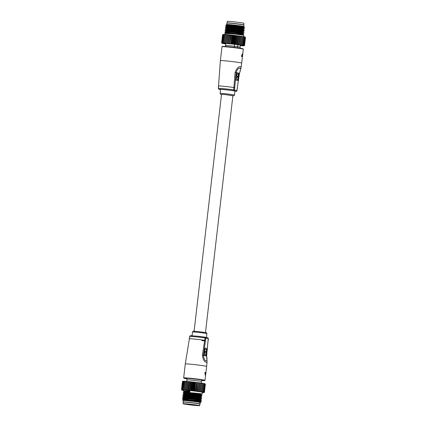 <?xml version="1.0" encoding="UTF-8"?>
<svg xmlns="http://www.w3.org/2000/svg" width="427" height="427" viewBox="0 0 427 427"><rect width="100%" height="100%" fill="white"/><g stroke="black" fill="none" stroke-linecap="round" stroke-linejoin="round"><path stroke-width="0.64" d="M205.488 332.558L232.896 95.685L225.424 94.613L221.517 94.367L194.109 331.24M236.142 91.346A0.795 0.769 88.5 0 0 236.254 91.351L234.925 91.309A8.753 0.336 -173.4 0 0 236.142 91.346L233.137 90.641A8.753 0.336 -173.4 0 0 225.034 89.654A8.753 0.336 -173.4 0 0 220.54 89.643L218.747 89.195L218.357 88.4A9.549 0.368 6.6 0 1 224.88 88.805A9.549 0.368 6.6 0 1 233.713 89.889L235.09 72.595C236.531 68.331 238.394 66.377 240.679 66.74L241.116 67.541L242.456 56.679M234.492 95.072L234.946 91.122A7.243 0.278 -173.4 0 0 225.504 89.761A7.243 0.278 -173.4 0 0 220.562 89.456L220.102 93.406A7.243 0.278 6.6 0 1 225.05 93.71A7.243 0.278 6.6 0 1 234.492 95.072L234.065 95.691L232.886 95.803L225.205 94.559L221.127 94.41L220.38 94.111L220.102 93.406M242.541 56.455L242.568 54.192L242.157 54.064L241.426 56.465A10.744 0.411 6.6 0 1 242.248 56.658L242.472 56.684A10.584 0.406 -173.4 0 0 241.65 56.492L242.568 54.192L241.815 56.348L241.394 56.22M236.59 72.985L238.816 73.503L237.994 80.612L235.768 80.095L236.59 72.985M237.236 88.224L239.44 73.444A2.386 0.395 9.1 0 0 239.333 73.3L236.147 72.558L234.503 90.022L236.958 90.593L239.333 73.3C242.44 66.943 238.378 65.982 236.147 72.558L235.09 72.595M236.59 73.017L238.816 73.503M238.549 73.476L237.727 80.554M238.335 74.549L236.814 74.191L236.611 75.953L237.545 76.171L237.417 77.298L236.478 77.079L236.254 79.054L237.775 79.406L238.335 74.549M236.611 75.953L236.339 75.926L236.542 74.165L236.814 74.191M236.339 75.926L237.545 76.171M237.273 76.145L237.15 77.234M236.254 79.054L235.982 79.022L236.478 77.079M235.982 79.022L237.775 79.406M241.426 56.465L241.815 56.348A10.744 0.411 6.6 0 1 242.643 56.54L242.248 56.658M218.288 88.01L218.282 88.005A9.677 0.368 6.6 0 1 218.282 88.005L218.533 86.884M218.48 87.338L218.56 86.889M226.886 23.09L227.063 22.951A8.433 0.326 6.6 0 1 232.811 23.32A8.433 0.326 6.6 0 1 243.806 24.889L243.945 25.065A8.593 0.331 -173.4 0 0 232.747 23.464A8.593 0.331 -173.4 0 0 226.886 23.09A8.593 0.331 -173.4 0 0 226.876 23.101L226.721 24.462M243.79 26.453L243.95 25.076A8.593 0.331 -173.4 0 0 243.945 25.065M225.771 43.741A7.878 0.304 6.6 0 1 225.237 43.554A7.878 0.304 6.6 0 1 230.607 43.901A7.878 0.304 6.6 0 1 240.876 45.363A7.878 0.304 6.6 0 1 240.316 45.422M226.235 24.755L226.561 24.494A8.753 0.336 6.6 0 1 232.528 24.878A8.753 0.336 6.6 0 1 237.935 25.503L232.485 24.969L226.235 24.755L226.609 25.102L232.528 25.081L239.136 25.663C243.587 26.287 244.863 26.581 242.952 26.554M243.785 26.501A8.593 0.331 6.6 0 1 243.427 26.549M224.602 34.47L224.757 33.653L225.718 33.552L231.242 33.802C242.717 34.694 249.042 35.9 237.268 34.4M241.826 34.432L242.952 34.528L243.753 35.121L243.571 36.653M224.757 33.653L226.54 33.162L231.567 33.375L242.952 34.523L243 34.133L243.913 33.738L243.134 32.943L231.749 31.795L226.721 31.582L224.938 32.073L231.429 32.222C242.899 33.114 249.229 34.32 237.449 32.82M237.428 33.018C249.203 34.518 242.878 33.311 231.402 32.42L225.878 32.169L224.848 32.329L226.086 32.788M242.109 31.988L244.095 32.158L242.878 31.288L231.936 30.216L226.902 30.002L225.12 30.488L231.61 30.643C243.08 31.534 249.411 32.74 237.631 31.24M237.609 31.438C249.389 32.938 243.059 31.731 231.589 30.84L226.059 30.589L225.029 30.749L225.878 31.422M242.296 30.408L244.276 30.579L243.059 29.709L232.117 28.636L227.089 28.422L225.307 28.908L231.792 29.063C243.262 29.954 249.592 31.16 237.818 29.66M237.791 29.858C249.571 31.358 243.241 30.152 231.77 29.26L226.246 29.009L225.21 29.169L226.064 29.842M242.477 28.828L244.457 28.999L243.241 28.129L232.299 27.056L227.271 26.842L225.488 27.328L231.973 27.483C243.449 28.374 249.774 29.58 237.999 28.081M237.978 28.278C249.752 29.778 243.422 28.572 231.952 27.68L226.427 27.429L225.397 27.59L226.246 28.262M226.801 32.751L224.981 32.244M226.983 31.171L225.162 30.664M244.618 27.424A9.549 0.368 -173.4 0 0 244.644 27.397L226.609 25.85L225.579 26.01L226.427 26.682M225.579 26.01L226.63 25.652L232.16 25.903L242.349 26.89C244.927 27.077 244.917 26.954 242.322 26.527C244.917 26.954 244.927 27.077 242.349 26.89A9.549 0.368 -173.4 0 1 244.639 27.381A9.549 0.368 -173.4 0 1 244.644 27.397L243.726 27.814L227.313 26.447L226.374 26.602L226.331 26.997M229.571 43.655A11.219 0.432 -173.4 0 0 229.512 43.65L229.731 43.34A11.54 0.443 6.6 0 1 230.02 43.373L230.345 43.735A11.219 0.432 -173.4 0 0 229.571 43.655M244.591 37.144L244.223 36.775A11.219 0.432 6.6 0 1 244.548 36.845L244.703 37.17A11.54 0.443 -173.4 0 0 244.591 37.144L243.657 45.203A11.54 0.443 6.6 0 1 243.774 45.225L243.539 45.534A11.219 0.432 -173.4 0 0 243.219 45.465L243.657 45.203M244.703 37.17L243.774 45.225M242.974 45.07A11.54 0.443 6.6 0 1 243.123 45.097L242.947 45.411A11.219 0.432 -173.4 0 0 242.515 45.331L242.974 45.07L243.908 37.01L243.518 36.642A11.219 0.432 6.6 0 1 243.95 36.722L243.123 45.097M242.109 44.92A11.54 0.443 6.6 0 1 242.29 44.952L242.173 45.273A11.219 0.432 -173.4 0 0 241.645 45.187L242.109 44.92L243.043 36.866L242.648 36.498A11.219 0.432 6.6 0 1 243.176 36.583L242.29 44.952M241.09 44.76A11.54 0.443 6.6 0 1 241.298 44.792L241.234 45.123A11.219 0.432 -173.4 0 0 240.62 45.027L241.09 44.76L242.018 36.701L241.629 36.338A11.219 0.432 6.6 0 1 242.237 36.434L241.298 44.792M239.921 44.584A11.54 0.443 6.6 0 1 240.161 44.621L240.15 44.958A11.219 0.432 -173.4 0 0 239.462 44.856L239.921 44.584L240.855 36.53L240.47 36.167A11.219 0.432 6.6 0 1 241.159 36.268L240.161 44.621M238.634 44.403A11.54 0.443 6.6 0 1 238.896 44.44L238.944 44.782A11.219 0.432 -173.4 0 0 238.191 44.68L238.634 44.403L239.563 36.348L239.195 35.991A11.219 0.432 6.6 0 1 239.947 36.092L238.896 44.44M237.247 44.221A11.54 0.443 6.6 0 1 237.524 44.253L237.631 44.605A11.219 0.432 -173.4 0 0 236.825 44.499L237.247 44.221L238.175 36.162L237.828 35.809A11.219 0.432 6.6 0 1 238.634 35.916L237.524 44.253M238.458 36.199A11.54 0.443 -173.4 0 0 238.175 36.162M235.784 44.034A11.54 0.443 6.6 0 1 236.078 44.066L236.232 44.424A11.219 0.432 -173.4 0 0 235.394 44.317L235.784 44.034L236.718 35.975L236.398 35.628A11.219 0.432 6.6 0 1 237.236 35.735L236.078 44.066M237.006 36.012A11.54 0.443 -173.4 0 0 236.718 35.975M234.274 43.848A11.54 0.443 6.6 0 1 234.572 43.885L234.781 44.243A11.219 0.432 -173.4 0 0 233.921 44.136L234.274 43.848L235.208 35.788L234.925 35.446A11.219 0.432 6.6 0 1 235.784 35.553L234.572 43.885M235.507 35.825A11.54 0.443 -173.4 0 0 235.208 35.788M232.747 43.671A11.54 0.443 6.6 0 1 233.046 43.703L233.297 44.066A11.219 0.432 -173.4 0 0 232.432 43.965L232.747 43.671L233.436 35.276A11.219 0.432 6.6 0 1 234.3 35.377L233.98 35.644L233.046 43.703M233.98 35.644A11.54 0.443 -173.4 0 0 233.676 35.612M231.22 43.501A11.54 0.443 6.6 0 1 231.519 43.533L231.808 43.896A11.219 0.432 -173.4 0 0 230.954 43.8L231.957 35.11A11.219 0.432 6.6 0 1 232.816 35.206L232.448 35.473L231.519 43.533M232.448 35.473A11.54 0.443 -173.4 0 0 232.155 35.441M230.948 35.313A11.54 0.443 -173.4 0 0 230.66 35.281L230.516 34.961A11.219 0.432 6.6 0 1 231.349 35.046L230.948 35.313L230.02 43.373M230.66 35.281L229.731 43.34M228.301 43.196A11.54 0.443 6.6 0 1 228.573 43.223L228.925 43.591A11.219 0.432 -173.4 0 0 228.135 43.511L229.139 34.822A11.219 0.432 6.6 0 1 229.934 34.902L229.507 35.163L228.573 43.223M229.507 35.163A11.54 0.443 -173.4 0 0 229.23 35.137M226.956 43.068A11.54 0.443 6.6 0 1 227.212 43.095L227.586 43.463A11.219 0.432 -173.4 0 0 226.849 43.394L227.853 34.704A11.219 0.432 6.6 0 1 228.589 34.774L228.141 35.035L227.212 43.095M225.718 42.962A11.54 0.443 6.6 0 1 225.952 42.983L226.337 43.351A11.219 0.432 -173.4 0 0 225.669 43.292L226.673 34.603A11.219 0.432 6.6 0 1 227.345 34.662L226.881 34.923L225.952 42.983M224.613 42.876A11.54 0.443 6.6 0 1 224.821 42.892L225.21 43.255A11.219 0.432 -173.4 0 0 224.623 43.212L225.627 34.523A11.219 0.432 6.6 0 1 226.219 34.566L225.75 34.833L224.821 42.892M223.663 42.812A11.54 0.443 6.6 0 1 223.833 42.823L224.228 43.186A11.219 0.432 -173.4 0 0 223.727 43.154L224.73 34.464A11.219 0.432 6.6 0 1 225.232 34.496L224.767 34.763L223.833 42.823M222.878 42.769A11.54 0.443 6.6 0 1 223.017 42.78L223.401 43.138A11.219 0.432 -173.4 0 0 222.995 43.122L223.999 34.432A11.219 0.432 6.6 0 1 224.405 34.448L223.951 34.72L223.017 42.78M222.275 42.759A11.54 0.443 6.6 0 1 222.376 42.759L222.745 43.116A11.219 0.432 -173.4 0 0 222.446 43.111L223.449 34.422A11.219 0.432 6.6 0 1 223.748 34.427L223.31 34.699L222.376 42.759M221.864 42.769A11.54 0.443 6.6 0 1 221.933 42.764L222.27 43.116A11.219 0.432 -173.4 0 0 222.083 43.127L223.091 34.438A11.219 0.432 6.6 0 1 223.278 34.427L222.862 34.704L221.933 42.764M221.656 42.801A11.54 0.443 6.6 0 1 221.682 42.791L221.992 43.138A11.219 0.432 -173.4 0 0 221.923 43.164L221.656 42.801L222.59 34.742L222.926 34.475A11.219 0.432 6.6 0 1 222.995 34.448L222.616 34.736L221.682 42.791M222.915 34.496L222.568 34.79L221.64 42.849L221.912 43.186A11.219 0.432 -173.4 0 0 221.917 43.196A11.219 0.432 -173.4 0 0 221.955 43.228L222.029 43.26A11.219 0.432 -173.4 0 0 222.184 43.308L222.339 43.351A11.219 0.432 -173.4 0 0 222.611 43.415L222.846 43.463A11.219 0.432 -173.4 0 0 223.225 43.538L223.534 43.597A11.219 0.432 -173.4 0 0 224.01 43.677L224.388 43.741A11.219 0.432 -173.4 0 0 224.96 43.832L225.403 43.901A11.219 0.432 -173.4 0 0 225.744 43.954M221.64 42.849L221.923 43.164M221.794 42.924L222.029 43.26M222.157 43.026L222.339 43.351M222.713 43.143L222.846 43.463M223.454 43.282L223.534 43.597M224.367 43.437L224.388 43.741M240.289 45.636L240.353 45.641A11.219 0.432 -173.4 0 0 240.983 45.689L241.036 45.39M240.983 45.689L241.41 45.721A11.219 0.432 -173.4 0 0 241.96 45.758L242.066 45.47M241.96 45.758L242.317 45.78A11.219 0.432 -173.4 0 0 242.771 45.806L242.936 45.518M242.771 45.806L243.064 45.817A11.219 0.432 -173.4 0 0 243.411 45.828L243.63 45.545M243.411 45.828L243.63 45.828A11.219 0.432 -173.4 0 0 243.87 45.822L244.137 45.55M243.87 45.822L244.004 45.817A11.219 0.432 -173.4 0 0 244.132 45.796L244.447 45.529M244.554 45.481L244.554 45.481A11.54 0.443 6.6 0 1 244.548 45.492L244.185 45.78A11.219 0.432 -173.4 0 0 244.191 45.774A11.219 0.432 -173.4 0 0 244.201 45.748L244.554 45.481L245.488 37.421L244.554 45.481M245.488 37.421L245.205 37.058M244.457 45.411A11.54 0.443 6.6 0 1 244.495 45.427L244.169 45.721A11.219 0.432 -173.4 0 0 244.068 45.673L244.457 45.411L245.392 37.352L245.071 36.984A11.219 0.432 6.6 0 1 245.173 37.032L245.424 37.368L244.495 45.427M244.639 27.381L243.507 26.565M237.935 25.503L239.136 25.663M243.956 36.743L244.223 36.775M244.559 36.866L244.74 36.893A11.219 0.432 6.6 0 1 244.959 36.946L244.233 45.337L243.705 45.625L244.068 45.673M224.405 34.448L224.725 34.48M225.232 34.496L225.621 34.539M226.219 34.566L226.673 34.603M227.345 34.662L227.853 34.704M228.589 34.774L229.139 34.822M229.934 34.902L230.516 34.961M231.349 35.046L231.957 35.11M232.816 35.206L233.436 35.276M234.3 35.377L234.925 35.446M235.784 35.553L236.398 35.628M237.236 35.735L237.828 35.809M238.634 35.916L239.195 35.991M239.947 36.092L240.47 36.167M241.159 36.268L241.629 36.338M242.237 36.45L242.648 36.498M243.176 36.605L243.518 36.642M245.162 37.277A11.54 0.443 -173.4 0 0 245.087 37.261L244.159 45.315A11.54 0.443 6.6 0 1 244.233 45.337M242.947 45.411L243.219 45.465M242.173 45.273L242.515 45.331M241.234 45.123L241.645 45.187M241.186 36.29L240.182 44.979L240.62 45.027M240.038 36.119L239.029 44.808L239.462 44.856M238.778 35.948L237.775 44.638L238.191 44.68M237.439 35.772L236.43 44.461L236.825 44.499M236.035 35.596L235.031 44.285L235.394 44.317M234.599 35.425L233.596 44.114L233.921 44.136M233.596 44.114L233.297 44.066M233.153 35.254L232.144 43.944L232.432 43.965M232.144 43.944L231.808 43.896M231.722 35.099L230.954 43.8M230.719 43.789L230.345 43.735M230.334 34.955L229.512 43.65M229.326 43.645L228.925 43.591M229.011 34.827L228.135 43.511M228.007 43.517L227.586 43.463M227.778 34.71L226.849 43.394M226.774 43.399L226.337 43.351M226.657 34.619L225.669 43.292M225.653 43.308L225.21 43.255M224.228 43.186L224.623 43.212M223.401 43.138L223.727 43.154M243.95 45.636A11.219 0.432 -173.4 0 0 243.737 45.582L244.159 45.315M245.087 37.261L244.74 36.893M243.865 26.623L232.48 25.476L227.452 25.262L225.669 25.748M226.561 25.022L226.913 25.647M242.013 32.852L243.134 32.943M243 34.133L226.582 32.767L225.648 32.922L225.995 33.546M243.502 29.789L243.545 29.394L243.107 29.314L232.16 28.241L227.132 28.027L226.193 28.182L226.15 28.577M243.321 31.368L243.363 30.974L242.92 30.893L231.978 29.821L226.95 29.607L226.011 29.762L225.963 30.157M242.056 32.457L231.797 31.401L226.769 31.187L225.83 31.342L225.782 31.737M225.648 32.922L226.732 33.343M237.567 47.84L237.695 46.714A7.403 0.283 6.6 0 1 240.187 47.216L240.075 48.203M225.371 46.5L225.483 45.513A7.403 0.283 6.6 0 1 226.273 45.481A7.403 0.283 6.6 0 1 234.391 46.265L237.695 46.714M237.871 44.787L237.652 46.708M227.137 22.925L227.313 21.393A8.359 0.32 6.6 0 1 228.205 21.35A8.359 0.32 6.6 0 1 237.556 22.263A8.359 0.32 6.6 0 1 243.913 23.314L243.737 24.846M234.364 46.265L234.583 44.349M234.258 47.413L234.391 46.265M185.275 363.959A10.744 0.411 -173.4 0 1 192.609 364.412A10.744 0.411 -173.4 0 1 206.086 366.233A10.744 0.411 -173.4 0 1 206.62 366.425L207.052 361.963L206.476 362.368C204.207 361.899 202.852 359.433 202.414 354.981L204.741 340.303A9.549 0.368 -173.4 0 0 195.908 339.219A9.549 0.368 -173.4 0 0 189.385 338.814L185.275 363.959L183.669 377.858A10.744 0.411 6.6 0 1 191.002 378.317A10.744 0.411 6.6 0 1 205.008 380.329L204.624 380.654L201.619 380.542A10.424 0.4 -173.4 0 0 203.124 380.217A10.424 0.4 -173.4 0 0 191.061 378.653A10.424 0.4 -173.4 0 0 186.919 378.84L183.962 378.263L183.669 377.858M204.869 372.451L205.248 375.077L204.864 372.451M205.024 372.702L205.451 375.013L205.104 375.061M206.166 355.675L203.946 355.157L204.768 348.048L206.994 348.565L206.166 355.675M207.986 341.013L206.615 356.107L203.423 355.36C204.111 362.107 208.179 363.073 206.615 356.107L208.259 338.643L205.803 338.067L203.423 355.36A2.386 0.395 -170.9 0 0 202.414 354.981M205.905 355.616L206.721 348.539L204.763 348.08M206.721 348.539L206.994 348.565M204.426 354.111L205.947 354.469L206.15 352.707L205.216 352.488L205.344 351.362L206.278 351.581L206.508 349.612L204.987 349.254L204.426 354.111L204.154 354.084L205.947 354.469M205.344 351.4L206.278 351.581M204.154 354.084L204.72 349.227L204.987 349.254M205.334 375.087L205.926 372.91M205.056 375.13L205.451 375.045L205.91 372.664A10.584 0.406 6.6 0 0 205.115 372.477M205.216 372.643L205.216 372.643A10.744 0.411 -173.4 0 1 206.049 372.84L205.104 372.472M189.358 338.478L189.524 337.624M189.401 337.613L189.609 336.86M199.857 404.113A8.433 0.326 -173.4 0 0 199.932 404.091A8.433 0.326 -173.4 0 0 188.942 402.496A8.433 0.326 -173.4 0 0 183.183 402.154A8.433 0.326 -173.4 0 0 183.252 402.191M200.114 403.942L200.279 402.517A8.593 0.331 -173.4 0 0 189.076 400.905A8.593 0.331 -173.4 0 0 183.204 400.542L183.039 401.962A8.593 0.331 6.6 0 1 183.039 401.962A8.593 0.331 6.6 0 1 188.91 402.33A8.593 0.331 6.6 0 1 200.114 403.942A8.593 0.331 6.6 0 1 200.108 403.953L199.932 404.091M199.446 402.57C201.357 402.602 200.082 402.303 195.63 401.679L194.429 401.519A8.753 0.336 -173.4 0 0 189.022 400.894A8.753 0.336 -173.4 0 0 183.05 400.537A8.753 0.336 -173.4 0 0 183.199 400.606M183.05 400.537L182.74 400.019L188.905 400.248L201.32 401.839A9.549 0.368 6.6 0 1 201.309 401.85A9.549 0.368 6.6 0 1 201.293 401.86L194.429 401.519M200.247 393.785L202.233 393.956L202.419 392.36A9.549 0.368 -173.4 0 0 189.967 390.566A9.549 0.368 -173.4 0 0 183.445 390.161L183.348 390.972L184.202 391.639M183.348 390.972L189.908 391.063L189.748 392.445L183.258 392.29L184.016 393.219M202.233 393.956L201.32 394.351L201.272 394.745L202.051 395.535L200.012 395.834M195.747 393.235C207.527 394.735 201.197 393.529 189.727 392.643L183.167 392.552M195.566 394.815C207.341 396.315 201.016 395.108 189.54 394.222L183.007 393.934L189.567 394.025C201.037 394.911 207.367 396.117 195.587 394.617M195.385 396.395C207.159 397.895 200.829 396.688 189.358 395.802L182.825 395.514L189.38 395.605C200.855 396.491 207.18 397.697 195.406 396.197M182.895 395.45L184.677 394.959L189.705 395.172L200.647 396.251L201.864 397.115L200.952 397.51L200.909 397.905L199.783 397.809M195.198 397.975C206.978 399.475 200.647 398.268 189.177 397.382L182.617 397.291L183.674 396.929L189.198 397.185C200.669 398.071 206.999 399.277 195.224 397.777M182.713 397.03L184.496 396.539L189.524 396.752L200.466 397.831L201.683 398.695L200.77 399.09L200.727 399.485L199.601 399.389M195.016 399.555C206.796 401.054 200.466 399.848 188.996 398.962L182.457 398.674L189.017 398.765C200.487 399.651 206.817 400.857 195.038 399.357M182.526 398.61L184.309 398.119L189.342 398.332L200.284 399.41L201.501 400.275L200.589 400.67L200.541 401.065L199.42 400.969M182.986 394.132L183.834 394.799M184.224 394.591L184.918 394.745M182.804 395.712L183.653 396.379M184.037 396.171L184.736 396.325M184.576 397.708L182.751 397.206M182.617 397.291L184.549 397.905M184.459 398.711L184.389 399.298L182.569 398.786M182.436 398.871L183.674 399.33M189.604 390.129A11.54 0.443 6.6 0 1 189.892 390.161L190.218 390.529A11.219 0.432 -173.4 0 0 189.444 390.449A11.219 0.432 -173.4 0 0 189.391 390.438L190.394 381.749A11.219 0.432 6.6 0 1 191.227 381.839L190.826 382.101A11.54 0.443 -173.4 0 0 190.538 382.074M204.106 392.125L203.828 392.429A11.219 0.432 -173.4 0 0 203.61 392.37L204.031 392.109A11.54 0.443 6.6 0 1 204.106 392.125L205.04 384.07A11.54 0.443 -173.4 0 0 204.965 384.049L204.618 383.681A11.219 0.432 6.6 0 1 204.832 383.74L205.04 384.07M204.031 392.109L204.965 384.049M205.302 384.156A11.54 0.443 -173.4 0 0 205.264 384.14L204.949 383.777A11.219 0.432 6.6 0 1 205.051 383.82L205.302 384.156L204.368 392.216L204.042 392.509A11.219 0.432 -173.4 0 0 203.941 392.466L204.33 392.199L205.264 384.14M205.36 384.215L204.432 392.269L204.058 392.568A11.219 0.432 -173.4 0 0 204.069 392.568A11.219 0.432 -173.4 0 0 204.074 392.536L204.432 392.269A11.54 0.443 6.6 0 1 204.426 392.28L205.36 384.215L205.077 383.846M202.393 392.584A11.219 0.432 -173.4 0 0 202.649 392.594L202.937 392.605A11.219 0.432 -173.4 0 0 203.289 392.616L203.503 392.621A11.219 0.432 -173.4 0 0 203.743 392.616L203.882 392.605A11.219 0.432 -173.4 0 0 204.01 392.589M203.743 392.616L204.015 392.338M203.289 392.616L203.508 392.338M202.649 392.594L202.814 392.312M183.407 390.385A11.219 0.432 -173.4 0 0 183.418 390.385L183.332 390.07M182.591 389.936L182.719 390.257A11.219 0.432 -173.4 0 0 183.098 390.326L183.418 390.369M182.035 389.814L182.217 390.139A11.219 0.432 -173.4 0 0 182.484 390.203L182.719 390.257M181.672 389.718L181.902 390.048A11.219 0.432 -173.4 0 0 182.062 390.102L182.217 390.139M181.512 389.637L181.785 389.979A11.219 0.432 -173.4 0 0 181.79 389.99L181.512 389.637L182.446 381.578L182.788 381.29M181.795 389.952L181.534 389.595A11.54 0.443 6.6 0 1 181.555 389.584L181.865 389.931A11.219 0.432 -173.4 0 0 181.795 389.952L182.099 390L181.785 389.979A11.219 0.432 -173.4 0 0 181.827 390.016L181.902 390.048M182.489 381.524A11.54 0.443 -173.4 0 0 182.462 381.535L182.799 381.263A11.219 0.432 6.6 0 1 182.873 381.242L182.489 381.524L181.555 389.584M181.534 389.595L182.462 381.535M182.74 381.498A11.54 0.443 -173.4 0 0 182.676 381.498L182.964 381.226A11.219 0.432 6.6 0 1 183.151 381.215L182.74 381.498L181.806 389.552L182.148 389.904A11.219 0.432 -173.4 0 0 181.961 389.915L182.676 381.498M183.188 381.492A11.54 0.443 -173.4 0 0 183.082 381.492L183.327 381.215A11.219 0.432 6.6 0 1 183.626 381.215L183.188 381.492L182.254 389.547L182.617 389.904A11.219 0.432 -173.4 0 0 182.318 389.904L183.082 381.492M183.823 381.508A11.54 0.443 -173.4 0 0 183.685 381.503L183.877 381.22A11.219 0.432 6.6 0 1 184.277 381.242L183.823 381.508L182.895 389.568L183.274 389.931A11.219 0.432 -173.4 0 0 182.873 389.91L183.685 381.503M184.645 381.557A11.54 0.443 -173.4 0 0 184.469 381.546L184.608 381.258A11.219 0.432 6.6 0 1 185.11 381.284L184.645 381.557L183.711 389.611L184.101 389.974A11.219 0.432 -173.4 0 0 183.599 389.947L184.469 381.546M185.628 381.621A11.54 0.443 -173.4 0 0 185.425 381.61L185.499 381.311A11.219 0.432 6.6 0 1 186.092 381.359L185.628 381.621L184.694 389.68L185.088 390.048A11.219 0.432 -173.4 0 0 184.496 390L185.425 381.61M186.759 381.711A11.54 0.443 -173.4 0 0 186.524 381.695L186.551 381.391A11.219 0.432 6.6 0 1 187.218 381.45L186.759 381.711L185.825 389.771L186.215 390.139A11.219 0.432 -173.4 0 0 185.542 390.081L186.524 381.695M188.019 381.823A11.54 0.443 -173.4 0 0 187.763 381.802L187.725 381.492A11.219 0.432 6.6 0 1 188.467 381.562L188.019 381.823L187.085 389.883L187.458 390.251A11.219 0.432 -173.4 0 0 186.722 390.182L187.763 381.802M189.38 381.957A11.54 0.443 -173.4 0 0 189.108 381.93L189.017 381.615A11.219 0.432 6.6 0 1 189.807 381.69L189.38 381.957L188.451 390.011L188.803 390.379A11.219 0.432 -173.4 0 0 188.013 390.305L189.108 381.93M188.174 389.984A11.54 0.443 6.6 0 1 188.451 390.011M189.892 390.161L190.826 382.101M192.326 382.266A11.54 0.443 -173.4 0 0 192.027 382.229L191.835 381.903A11.219 0.432 6.6 0 1 192.689 381.994L192.326 382.266L191.392 390.321L191.686 390.684A11.219 0.432 -173.4 0 0 190.826 390.593L192.027 382.229M191.099 390.289A11.54 0.443 6.6 0 1 191.392 390.321M193.853 382.437A11.54 0.443 -173.4 0 0 193.554 382.4L193.314 382.069A11.219 0.432 6.6 0 1 194.178 382.165L193.853 382.437L192.919 390.491L193.169 390.854A11.219 0.432 -173.4 0 0 192.305 390.758L192.62 390.459L193.554 382.4M192.62 390.459A11.54 0.443 6.6 0 1 192.919 390.491M195.379 382.619A11.54 0.443 -173.4 0 0 195.08 382.581L194.803 382.24A11.219 0.432 6.6 0 1 195.662 382.341L194.653 391.031A11.219 0.432 -173.4 0 0 193.794 390.929L194.152 390.641L195.08 382.581M194.152 390.641A11.54 0.443 6.6 0 1 194.45 390.673M196.884 382.8A11.54 0.443 -173.4 0 0 196.591 382.763L196.276 382.416A11.219 0.432 6.6 0 1 197.114 382.523L196.105 391.212A11.219 0.432 -173.4 0 0 195.267 391.105L195.662 390.822L196.591 382.763M195.662 390.822A11.54 0.443 6.6 0 1 195.95 390.86M198.331 382.987A11.54 0.443 -173.4 0 0 198.053 382.95L197.706 382.597A11.219 0.432 6.6 0 1 198.507 382.704L197.504 391.394A11.219 0.432 -173.4 0 0 196.703 391.287L197.119 391.009L198.053 382.95M197.119 391.009A11.54 0.443 6.6 0 1 197.397 391.047M199.703 383.174A11.54 0.443 -173.4 0 0 199.441 383.136L199.073 382.779A11.219 0.432 6.6 0 1 199.825 382.886L198.817 391.575A11.219 0.432 -173.4 0 0 198.064 391.468L198.507 391.196L199.441 383.136M200.968 383.355A11.54 0.443 -173.4 0 0 200.727 383.318L200.343 382.955A11.219 0.432 6.6 0 1 201.032 383.056L200.028 391.746A11.219 0.432 -173.4 0 0 199.34 391.644L199.793 391.378L200.727 383.318M202.104 383.526A11.54 0.443 -173.4 0 0 201.896 383.494L201.501 383.126A11.219 0.432 6.6 0 1 202.115 383.222L201.112 391.911A11.219 0.432 -173.4 0 0 200.498 391.815L200.962 391.548L201.896 383.494M203.103 383.686A11.54 0.443 -173.4 0 0 202.916 383.654L202.526 383.286A11.219 0.432 6.6 0 1 203.049 383.377L202.046 392.066A11.219 0.432 -173.4 0 0 201.517 391.975L201.987 391.714L202.916 383.654M203.93 383.83A11.54 0.443 -173.4 0 0 203.78 383.804L203.396 383.435A11.219 0.432 6.6 0 1 203.823 383.515L202.82 392.205A11.219 0.432 -173.4 0 0 202.393 392.125L202.846 391.858L203.78 383.804M199.025 401.332A9.549 0.368 6.6 0 1 201.32 401.839M200.274 402.565L200.407 402.25L195.63 401.679M203.61 392.37L203.417 392.328A11.219 0.432 -173.4 0 0 203.092 392.258L202.82 392.205M202.393 392.125L202.046 392.066M201.517 391.975L201.112 391.911M200.498 391.815L200.028 391.746M199.34 391.644L198.817 391.575M198.064 391.468L197.504 391.394M196.703 391.287L196.105 391.212M195.267 391.105L194.653 391.031M193.794 390.929L193.169 390.854M192.305 390.758L191.686 390.684M190.826 390.593L190.218 390.529M189.391 390.438L188.803 390.379M188.013 390.305L187.458 390.251M186.722 390.182L186.215 390.139M186.092 381.359L186.535 381.407L185.526 390.097L185.088 390.048M184.496 390L184.101 389.974M183.599 389.947L183.274 389.931M203.092 392.258L203.535 391.991A11.54 0.443 6.6 0 1 203.647 392.018L204.581 383.958A11.54 0.443 -173.4 0 0 204.469 383.937L203.834 383.531M203.535 391.991L204.469 383.937M184.597 381.274L184.277 381.242M185.499 381.332L185.11 381.284M186.647 390.193L187.656 381.503L187.218 381.45M187.88 390.305L188.883 381.615L188.467 381.562M189.204 390.433L190.207 381.743L189.807 381.69M190.591 390.577L191.595 381.887L191.227 381.839M192.022 390.737L193.025 382.048L192.689 381.994M193.025 382.048L193.314 382.069M193.468 390.902L194.472 382.213L194.178 382.165M194.472 382.213L194.803 382.24M194.904 391.073L195.662 382.341M195.913 382.384L196.276 382.416M196.308 391.249L197.114 382.523M197.311 382.56L197.706 382.597M197.648 391.426L198.507 382.704M198.651 382.736L199.073 382.779M198.907 391.602L199.825 382.886M199.911 382.912L200.343 382.955M200.055 391.767L201.032 383.056M201.064 383.078L201.501 383.126M202.115 383.238L202.526 383.286M203.055 383.393L203.396 383.435M204.095 383.569A11.219 0.432 6.6 0 1 204.421 383.638L204.581 383.958M203.647 392.018L203.417 392.328M184.32 399.885L183.711 399.72M183.268 399.955L183.236 399.464L184.176 399.304L200.589 400.67M184.507 398.306L182.671 397.366M183.375 398.279L183.418 397.884L184.357 397.724L189.385 397.937L200.77 399.09M184.688 396.726L184.08 396.56M183.557 396.699L183.599 396.304L184.539 396.144L189.572 396.357L200.952 397.51M183.738 395.119L183.786 394.724L184.726 394.564L189.753 394.778L200.695 395.856L201.138 395.93L201.09 396.325L199.964 396.229M183.92 393.539L183.968 393.144L184.907 392.984L189.935 393.198L201.32 394.351M184.106 391.959L184.149 391.564L185.088 391.404L189.844 391.596M183.188 399.859L195.769 400.494L200.541 401.065L201.341 401.658M183.076 393.87L184.859 393.379L189.887 393.593L201.272 394.745M183.258 392.29L185.04 391.799L189.802 391.991M201.421 381.557A7.403 0.283 -173.4 0 0 201.507 381.524A7.403 0.283 -173.4 0 0 197.466 380.804A7.403 0.283 -173.4 0 0 186.802 379.822A7.403 0.283 -173.4 0 0 186.877 379.875M201.245 383.099L201.427 381.514A7.323 0.283 -173.4 0 0 197.434 380.804A7.323 0.283 -173.4 0 0 186.882 379.833L186.7 381.407M199.676 405.65L199.863 404.07A8.359 0.32 -173.4 0 0 195.299 403.253A8.359 0.32 -173.4 0 0 183.258 402.149L183.076 403.728A8.359 0.32 -173.4 0 0 187.634 404.545A8.359 0.32 -173.4 0 0 199.676 405.65A8.359 0.32 -173.4 0 0 195.118 404.833A8.359 0.32 -173.4 0 0 183.076 403.728M194.402 404.807L184.661 403.91L194.883 405.319L198.096 405.469L194.402 404.807M218.357 88.4L220.375 60.613A10.744 0.411 6.6 0 1 227.708 61.072A10.744 0.411 6.6 0 1 241.18 62.892A10.744 0.411 6.6 0 1 241.719 63.084M223.011 46.655A10.424 0.4 6.6 0 1 229.454 46.874A10.424 0.4 6.6 0 1 240.209 48.224A10.424 0.4 6.6 0 1 242.339 48.891M221.981 46.708L222.211 46.426C222.189 46.41 221.976 46.137 229.448 46.874L243.027 48.779L243.326 49.18A10.744 0.411 -173.4 0 0 229.315 47.167A10.744 0.411 -173.4 0 0 221.981 46.708L220.375 60.613M218.635 86.03A9.549 0.368 6.6 0 1 225.152 86.435A9.549 0.368 6.6 0 1 233.991 87.519L234.775 87.652M236.12 91.309A0.795 0.753 103.1 0 0 236.958 90.593L237.353 88.266M233.137 90.641A0.795 0.491 -81.7 0 0 233.713 89.889L234.503 90.022A0.795 0.753 103.1 0 1 233.66 90.732M192.502 331.971C194.381 330.85 190.207 331.133 197.776 331.544L205.867 332.633C206.342 332.505 206.684 332.841 206.887 333.636A7.243 0.278 -173.4 0 0 197.445 332.281A7.243 0.278 -173.4 0 0 192.502 331.971L192.065 335.734M196.516 336.118A8.753 0.336 6.6 0 1 204.618 337.111A0.795 0.491 98.3 0 1 204.64 337.111A0.795 0.491 98.3 0 1 205.013 337.933A9.549 0.368 -173.4 0 0 196.18 336.85A9.549 0.368 -173.4 0 0 189.657 336.444L189.385 338.814M205.526 340.436L204.741 340.303L205.013 337.933L205.803 338.067A0.795 0.753 -76.9 0 0 205.141 337.202L204.666 337.116M201.838 340.607A9.549 0.368 -173.4 0 0 205.467 340.938M189.657 336.444C191.445 335.259 187.293 335.574 196.511 336.118L205.232 337.213L207.693 337.789L208.259 338.643A0.795 0.753 -76.9 0 0 207.602 337.773M242.627 55.211L243.326 49.18M239.44 73.444L241.116 67.541M242.472 56.684L242.579 54.165L242.21 53.994M236.254 91.351L237.081 90.636M226.801 32.762L226.87 32.174M227.623 25.657L227.666 25.257M221.917 43.196L221.677 42.897M241.783 34.833L241.837 34.363M241.965 33.253L242.125 31.87M242.146 31.673L242.2 31.203M242.248 30.808L242.306 30.29M242.429 29.228L242.488 28.71M242.696 26.912L242.749 26.463M243.684 28.209L243.732 27.814M243.134 32.948L243.182 32.553L244.095 32.158M243.545 29.394L244.457 28.999M243.363 30.974L244.276 30.579M225.696 33.002L224.901 32.409M240.113 47.167L240.342 45.203M225.568 45.481L225.798 43.517M206.887 333.636L206.444 337.495M206.62 366.425L205.899 372.659M205.734 374.073L205.008 380.329M207.052 361.963C207.244 361.162 206.647 360.26 206.743 356.049M208.381 338.686L208.104 341.056M184.64 397.131L184.528 398.113M181.79 389.99L181.55 389.686M200.263 393.667L200.204 394.185M200.017 395.765L199.921 396.63M199.895 396.827L199.836 397.345M199.793 397.74L199.735 398.21M199.606 399.32L199.553 399.789M199.425 400.9L199.372 401.369M201.282 401.871L200.402 402.25M182.489 398.946L183.284 399.539M183.258 399.795L182.74 400.019M201.688 379.982L201.507 381.524M186.983 378.279L186.802 379.822"/></g></svg>
